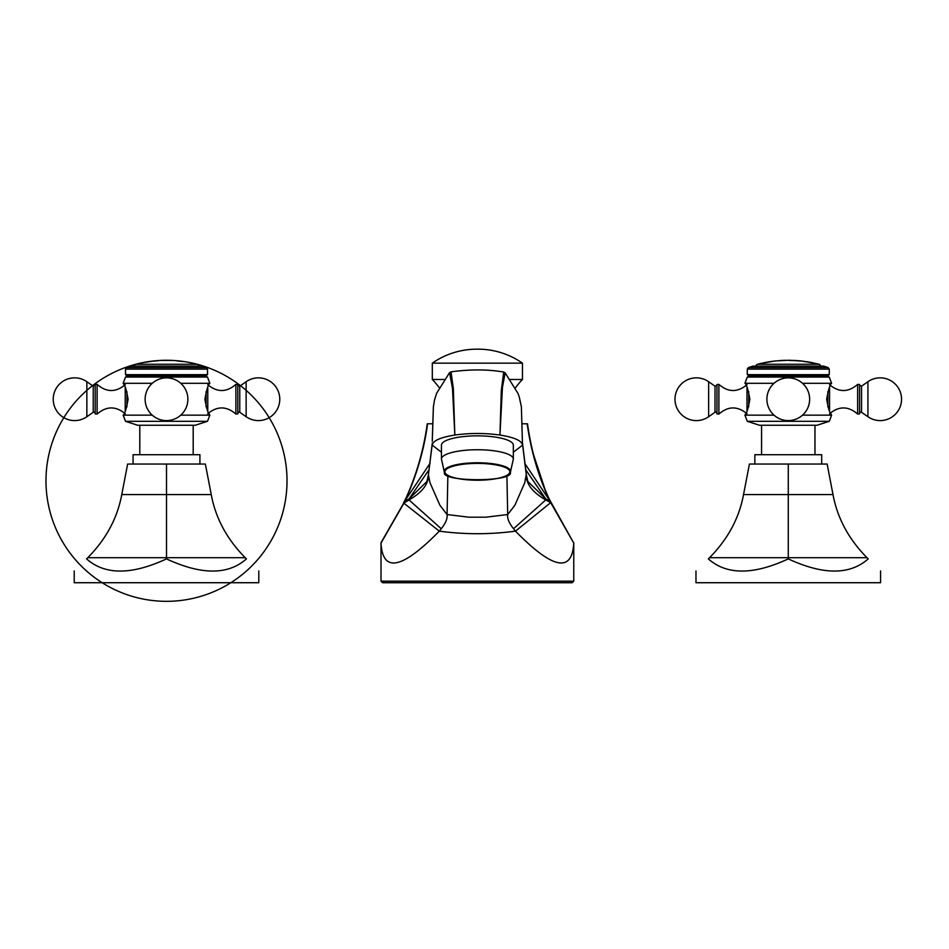 <?xml version="1.0" encoding="UTF-8"?>
<svg xmlns="http://www.w3.org/2000/svg" width="949" height="949" viewBox="0 0 949 949"><rect width="100%" height="100%" fill="white"/><g stroke="black" fill="none" stroke-linecap="round" stroke-linejoin="round"><path stroke-width="1.42" d="M441.439 452.222L432.269 445.164C432.815 440.751 440.336 437.37 454.832 435.045C469.862 432.958 484.903 432.958 499.945 435.045L502.436 387.453L505.141 372.827L503.717 372.032M513.338 452.222L522.508 445.164C521.95 440.751 514.429 437.37 499.945 435.045L501.297 390.608L503.705 372.032C487.774 369.303 470.218 369.232 451.024 371.842L453.325 388.343L454.832 435.045L452.495 388.473L449.577 372.637L436.587 393.361L434.5 400.122L433.385 406.86L432.281 439.743M513.338 459.043L513.338 445.164A35.943 9.3 180 0 0 477.383 435.852A35.943 9.3 180 0 0 441.439 445.164L441.439 459.043A35.943 9.3 0 0 1 477.383 449.743A35.943 9.3 0 0 1 513.338 459.043L510.348 472.4C513.717 482.139 441 482.104 444.417 472.4A33.215 8.6 0 0 1 444.179 471.368A33.215 8.6 0 0 1 477.383 462.768A33.215 8.6 0 0 1 510.598 471.368A33.215 8.6 0 0 1 510.348 472.4M521.369 406.765L522.508 445.164L521.369 406.753L519.269 397.002L518.083 393.598L505.141 372.827M522.508 443.978L526.304 474.868C526.161 484.085 532.65 492.448 545.77 499.933L550.752 502.697L573.754 543.101C572.105 573.137 552.674 569.151 515.473 531.155L513.528 528.723C509.067 523.136 507.122 518.415 507.703 514.536L514.856 505.295L524.797 482.661L526.28 474.144M527.834 481.475L545.556 498.771L550.811 501.914L548.676 497.857M406.101 497.857L403.562 502.934L439.304 531.155C464.69 534.56 490.075 534.56 515.473 531.155L550.598 502.721M573.754 543.089L550.811 501.914M573.754 543.243L573.587 546.802M551.215 502.934L551.535 504.073M532.342 451.06L546.102 492.638M524.714 463.29L549.459 500.253C538.261 475.864 530.847 450.372 527.193 423.788L522.341 423.788M432.53 423.788L427.572 423.788C424.096 449.802 416.682 475.283 405.306 500.253L405.282 499.66C416.326 475.449 423.645 450.146 427.264 423.788M549.459 500.253L549.483 499.66C538.451 475.449 531.12 450.146 527.514 423.788M403.966 501.914L409.221 498.771L426.931 481.487M573.765 542.709L573.765 581.168L381.012 581.168L381.012 542.709L403.61 503.29L409.007 499.933C422.127 492.448 428.616 484.097 428.474 474.868L429.968 482.661L439.921 505.295L447.074 514.536L468.842 517.193L485.924 517.193L507.703 514.536L506.896 475.461M404.167 502.721L381.012 543.101C382.672 573.137 402.091 569.151 439.304 531.155L441.238 528.723C445.698 523.136 447.643 518.415 447.074 514.536L447.869 475.461M403.562 502.934L402.934 505.129M381.688 550.634L381.901 551.677M408.663 492.638L405.282 499.66M430.063 463.29L405.306 500.253M428.485 474.144L432.269 443.978M573.765 581.168L572.211 582.722L382.566 582.722L381.012 581.168M510.408 379.481L522.46 379.481A72.907 72.907 0 0 0 515.473 387.797M477.976 349.173L476.801 349.173A77.723 77.723 0 0 1 522.46 363.159L432.305 363.159L432.305 379.481A72.907 72.907 0 0 1 439.162 387.595M432.305 379.481L444.108 379.481M522.46 363.159L522.46 379.481M476.801 349.173A77.723 77.723 0 0 0 432.305 363.159M761.312 363.348L761.074 363.396A120.523 120.523 0 0 0 757.563 364.262A2.337 2.337 0 0 0 755.855 366.112M761.074 363.396L774.206 361.13A120.274 110.582 -90 0 0 772.913 361.284L764.336 362.684A120.523 120.523 -103 0 1 775.831 360.928L788.038 360.288A120.523 120.523 -103 0 1 788.275 360.288A120.523 120.523 87 0 1 790.719 360.312L789.046 360.466A120.333 120.333 0 0 1 800.671 361.106A119.776 20.795 -90 0 1 801.407 361.023A120.428 103.026 -90 0 0 800.742 360.952A119.954 62.112 90 0 0 799.71 360.893L797.718 360.75A120.428 120.428 0 0 0 795.843 360.62L793.518 360.406A120.523 120.523 87 0 1 803.815 361.296L803.044 361.379A120.333 120.333 0 0 1 809.604 362.376L816.176 363.562A120.523 120.523 104.1 0 1 818.987 364.262L757.563 364.262M764.799 362.696L769.959 361.854M762.723 363.099A120.44 120.44 0 0 1 764.336 362.767L764.336 362.684A120.523 120.523 0 0 1 775.831 360.928M793.518 360.43L795.855 360.703A120.345 120.345 0 0 1 797.718 360.834L799.71 360.964A119.871 62.065 90 0 1 800.742 361.023A120.345 102.955 -90 0 1 800.98 361.059M803.044 361.308L803.815 361.296A120.523 120.523 0 0 0 793.518 360.406M816.176 363.562L814.515 363.253M820.683 366.112A2.337 2.337 0 0 0 818.987 364.262M828.157 367.595L823.602 366.112L752.948 366.112L748.381 367.595L828.157 367.595L829.272 369.125L747.278 369.125L747.278 374.665L829.272 374.665L829.272 369.125M747.278 374.665L749.354 375.875L827.184 375.875L829.272 374.665M749.354 375.875L747.278 377.073L829.272 377.073L827.184 375.875M774.028 383.289L744.941 383.289C746.531 384.345 748.168 389.648 749.864 399.221C748.168 408.794 746.531 414.108 744.941 415.164L774.028 415.164M747.278 421.297L759.473 425.259L817.065 425.259L829.272 421.297L747.278 421.297L744.941 415.164L746.175 412.945M802.522 415.164L831.597 415.164C830.007 414.108 828.37 408.794 826.674 399.221C828.37 389.648 830.007 384.345 831.597 383.289L802.522 383.289M830.375 412.945L831.597 415.164L829.272 421.297M857.647 414.061L859.58 413.918L859.58 384.523L857.647 384.392L857.647 414.061C848.37 406.006 839.011 405.899 829.556 413.728M821.692 464.049L821.692 454.713L754.846 454.713L754.846 464.049M788.275 558.89L788.275 557.715L709.544 557.715L708.345 558.89C691.691 575.118 691.691 575.118 708.345 558.89C726.661 575.118 753.304 575.118 788.275 558.89C823.246 575.118 849.889 575.118 868.205 558.89C884.848 575.118 884.848 575.118 868.205 558.89L867.006 557.715C848.691 539.151 837.362 518.107 832.997 494.571L827.137 464.049L749.413 464.049L743.541 494.571L788.275 494.571L788.275 464.049M867.006 557.715L788.275 557.715L788.275 494.571L832.997 494.571M709.544 557.715C727.847 539.151 739.188 518.107 743.541 494.571M695.973 570.942L695.973 582.722L880.565 582.722L880.565 570.942M716.958 399.221L716.958 413.918L718.891 414.061L718.891 384.392L716.958 384.523L716.958 399.221M814.574 363.277A120.44 120.44 0 0 0 813.186 362.969L809.272 362.221A120.428 120.428 0 0 0 807.101 361.866L806.638 361.771A120.44 120.44 0 0 0 803.815 361.367L803.815 361.427M806.638 361.771L807.101 361.937A120.345 120.345 0 0 1 809.272 362.304L812.807 362.826M789.046 360.466L790.719 360.418M793.518 360.478A120.44 120.44 0 0 0 790.719 360.395L790.719 360.347A120.523 120.523 0 0 0 788.038 360.288M782.142 360.608L781.169 360.667M778.654 360.75L785.262 360.323L778.654 360.75A120.44 120.44 0 0 0 777.148 360.881M785.262 360.323A120.523 120.523 0 0 0 778.654 360.667L779.912 360.644M780.41 360.62L782.071 360.537M782.735 360.501L783.744 360.442M169.705 360.335L163.109 360.335A120.523 120.523 0 0 1 169.705 360.335L169.705 360.406A120.44 120.44 89.2 0 1 171.152 360.454L172.481 360.43A120.523 120.523 0 0 1 178.661 360.905L177.226 360.94M163.109 360.335L169.705 360.406M163.109 360.406A120.44 120.44 87.9 0 0 161.591 360.466M151.579 361.391L150.298 361.462A120.44 120.44 0 0 0 147.19 361.925L145.909 362.245A120.345 120.345 0 0 1 151.579 361.391L150.761 361.32A120.523 120.523 0 0 1 153.714 360.964L152.896 361.237A120.345 120.345 0 0 1 158.578 360.727L157.285 360.644A120.523 120.523 0 0 1 160.286 360.442A120.523 120.523 0 0 0 65.374 546.375A120.523 120.523 0 0 0 273.846 535.604A120.523 120.523 0 0 0 160.286 360.442L172.481 360.43M164.367 360.371L165.767 360.383M167.807 360.371L168.424 360.359M178.661 360.905L177.226 360.952A120.345 120.345 0 0 1 182.896 361.593L181.461 361.213A120.523 120.523 0 0 1 197.214 364.262A2.337 2.337 0 0 1 198.91 366.112M147.19 361.925L147.19 361.877A120.523 120.523 0 0 0 135.79 364.262A2.337 2.337 0 0 0 134.082 366.112M182.896 361.593L181.461 361.296A120.44 120.44 0 0 0 178.661 360.976M206.396 367.595L201.829 366.112L131.176 366.112L126.608 367.595L206.396 367.595L207.499 369.125L125.505 369.125L125.505 374.665L207.499 374.665L207.499 369.125M125.505 374.665L127.593 375.875L205.411 375.875L207.499 374.665M127.593 375.875L125.505 377.073L207.499 377.073L205.411 375.875M152.255 383.289L123.168 383.289C124.758 384.345 126.407 389.648 128.091 399.221C126.407 408.794 124.758 414.108 123.168 415.164L152.255 415.164M124.402 385.508L123.168 383.289L125.505 377.073M125.505 421.297L137.7 425.259L195.292 425.259L207.499 421.297L125.505 421.297L123.168 415.164M180.749 415.164L209.836 415.164C208.234 414.108 206.597 408.794 204.913 399.221C206.597 389.648 208.234 384.345 209.836 383.289L180.749 383.289M208.602 412.945L209.836 415.164L207.499 421.297M235.874 414.061L237.808 413.918L237.808 384.523L235.874 384.392L235.874 414.061C226.609 406.006 217.238 405.899 207.784 413.728M199.919 464.049L199.919 454.713L133.085 454.713L133.085 464.049M166.502 558.89L166.502 557.715L87.771 557.715L86.573 558.89C69.918 575.118 69.918 575.118 86.573 558.89C104.888 575.118 131.531 575.118 166.502 558.89C201.473 575.118 228.116 575.118 246.432 558.89C263.087 575.118 263.087 575.118 246.432 558.89L245.233 557.715C226.918 539.151 215.589 518.107 211.236 494.571L205.364 464.049L127.641 464.049L121.769 494.571L166.502 494.571L166.502 464.049M245.233 557.715L166.502 557.715L166.502 494.571L211.236 494.571M87.771 557.715C106.074 539.151 117.415 518.107 121.769 494.571M74.212 570.942L74.212 582.722L258.792 582.722L258.792 570.942M95.197 399.221L95.197 413.918L97.118 414.061L97.118 384.392L95.197 384.523L95.197 399.221M145.909 362.233L147.19 361.96M158.578 360.727L157.285 360.715A120.44 120.44 0 0 0 154.177 361L152.896 361.237M545.556 498.771A2.337 2.076 121.9 0 1 545.758 499.933M545.77 499.933L513.528 528.723M525.58 469.506L545.711 498.877A2.337 2.076 121.8 0 1 545.912 500.028M429.197 469.506L409.066 498.877A2.337 2.076 58.2 0 0 408.853 500.028M409.221 498.771A2.337 2.076 58.1 0 0 409.007 499.933L441.238 528.723M444.891 471.807A32.503 8.411 180 0 0 477.383 480.218A32.503 8.411 180 0 0 509.886 471.807A32.503 8.411 180 0 0 477.383 463.397A32.503 8.411 180 0 0 444.891 471.807M827.836 406.789L827.836 391.652M829.556 411.285L829.556 387.168M859.58 385.164L861.538 386.184L861.538 412.269C861.312 411.534 860.66 411.878 859.58 413.289M861.538 412.269L867.92 416.73L867.92 381.712L861.538 386.184M748.714 391.652L748.714 406.789M746.993 387.168L746.993 411.285M716.958 413.289C715.914 411.866 715.261 411.534 715 412.269L715 386.184L716.958 385.164M715 386.184L708.63 381.712L708.63 416.73L715 412.269M135.79 364.262L197.214 364.262M206.063 406.789L206.063 391.652M207.784 411.285L207.784 387.168M237.808 385.164L239.765 386.184L239.765 412.269C239.504 411.534 238.851 411.866 237.808 413.289M239.765 412.269L246.147 416.73L246.147 381.712L239.765 386.184M126.941 391.652L126.941 406.789M125.221 387.168L125.221 411.285M95.197 413.289C94.117 411.878 93.465 411.534 93.239 412.269L93.239 386.184L95.197 385.164M93.239 386.184L86.857 381.712L86.857 416.73L93.239 412.269M432.269 441.368L433.385 406.907M522.508 443.159L526.292 474.227M527.834 481.463L526.327 474.595M428.45 474.595L426.931 481.463M428.474 474.227L432.269 443.136M449.577 372.637L451.024 371.842M441.439 459.043L444.417 472.4M748.381 367.595L747.278 369.125M747.278 377.073L744.941 383.289M831.597 383.289L829.272 377.073M829.556 384.713C839.011 392.554 848.37 392.447 857.647 384.392M867.92 416.73A21.376 21.376 0 0 0 901.55 399.221A21.376 21.376 0 0 0 867.92 381.712M788.275 377.856A21.376 21.376 0 0 0 766.899 399.221A21.376 21.376 0 0 0 788.275 420.597A21.376 21.376 0 0 0 809.639 399.221A21.376 21.376 0 0 0 788.275 377.856M761.572 425.259L761.572 454.713M814.966 425.259L814.966 454.713M746.993 384.713C737.527 392.554 728.168 392.447 718.891 384.392M746.993 413.728C737.527 405.899 728.168 406.006 718.891 414.061M708.63 381.712A21.376 21.376 0 0 0 674.988 399.221A21.376 21.376 0 0 0 708.63 416.73M813.186 362.886A120.523 120.523 0 0 0 806.638 361.699M786.709 360.371A120.44 120.44 0 0 0 785.262 360.406M126.608 367.595L125.505 369.125M209.836 383.289L207.499 377.073M207.784 384.713C217.238 392.554 226.609 392.447 235.874 384.392M246.147 416.73A21.376 21.376 0 0 0 279.777 399.221A21.376 21.376 0 0 0 246.147 381.712M166.502 377.856A21.376 21.376 0 0 0 145.126 399.221A21.376 21.376 0 0 0 166.502 420.597A21.376 21.376 0 0 0 187.878 399.221A21.376 21.376 0 0 0 166.502 377.856M139.8 425.259L139.8 454.713M193.193 425.259L193.193 454.713M125.221 384.713C115.766 392.554 106.395 392.447 97.118 384.392M125.221 413.728C115.766 405.899 106.395 406.006 97.118 414.061M86.857 381.712A21.376 21.376 0 0 0 53.227 399.221A21.376 21.376 0 0 0 86.857 416.73"/></g></svg>
